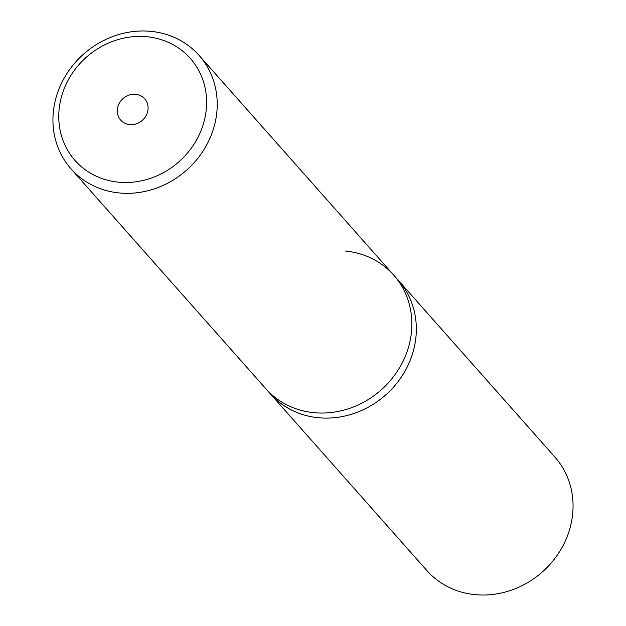 <?xml version="1.0" encoding="UTF-8"?>
<svg xmlns="http://www.w3.org/2000/svg" width="626" height="626" viewBox="0 0 626 626"><rect width="100%" height="100%" fill="white"/><g stroke="black" fill="none" stroke-linecap="round" stroke-linejoin="round"><path stroke-width="0.94" d="M150.357 31.3A85.543 77.593 -41.5 0 0 64.65 77.295A85.543 77.593 -41.5 0 0 71.051 168.871A85.543 77.593 -41.5 0 0 119.809 193.004A85.543 77.593 -41.5 0 0 205.516 147.008A85.543 77.593 -41.5 0 0 199.115 55.432A85.543 77.593 -41.5 0 0 150.357 31.3M344.996 251.018A85.543 77.593 138.5 0 1 393.746 275.15A85.543 77.593 138.5 0 1 400.147 366.726A85.543 77.593 138.5 0 1 314.44 412.722A85.543 77.593 138.5 0 1 265.682 388.589L270.166 393.644A85.543 77.593 -41.5 0 0 318.916 417.777A85.543 77.593 -41.5 0 0 404.623 371.781A85.543 77.593 -41.5 0 0 398.23 280.205L554.949 457.129A85.543 77.593 -41.5 0 1 561.35 548.705A85.543 77.593 -41.5 0 1 475.643 594.7A85.543 77.593 -41.5 0 1 426.885 570.568L270.166 393.644A85.543 77.593 -41.5 0 0 318.916 417.777A85.543 77.593 -41.5 0 0 404.623 371.781A85.543 77.593 -41.5 0 0 398.23 280.205L393.746 275.15A85.543 77.593 138.5 0 1 400.147 366.726A85.543 77.593 138.5 0 1 314.44 412.722A85.543 77.593 138.5 0 1 265.682 388.589L71.051 168.871M118.948 182.221A76.99 69.83 138.5 0 1 60.057 102.86A76.99 69.83 138.5 0 1 146.445 36.691A76.99 69.83 138.5 0 1 205.328 116.053A76.99 69.83 138.5 0 1 118.948 182.221M129.832 124.613A16.041 14.547 138.5 0 1 120.685 120.09A16.041 14.547 138.5 0 1 119.488 102.922A16.041 14.547 138.5 0 1 135.56 94.299A16.041 14.547 138.5 0 1 144.7 98.822A16.041 14.547 138.5 0 1 145.897 115.99A16.041 14.547 138.5 0 1 129.832 124.613M199.115 55.432L393.746 275.15"/></g></svg>
